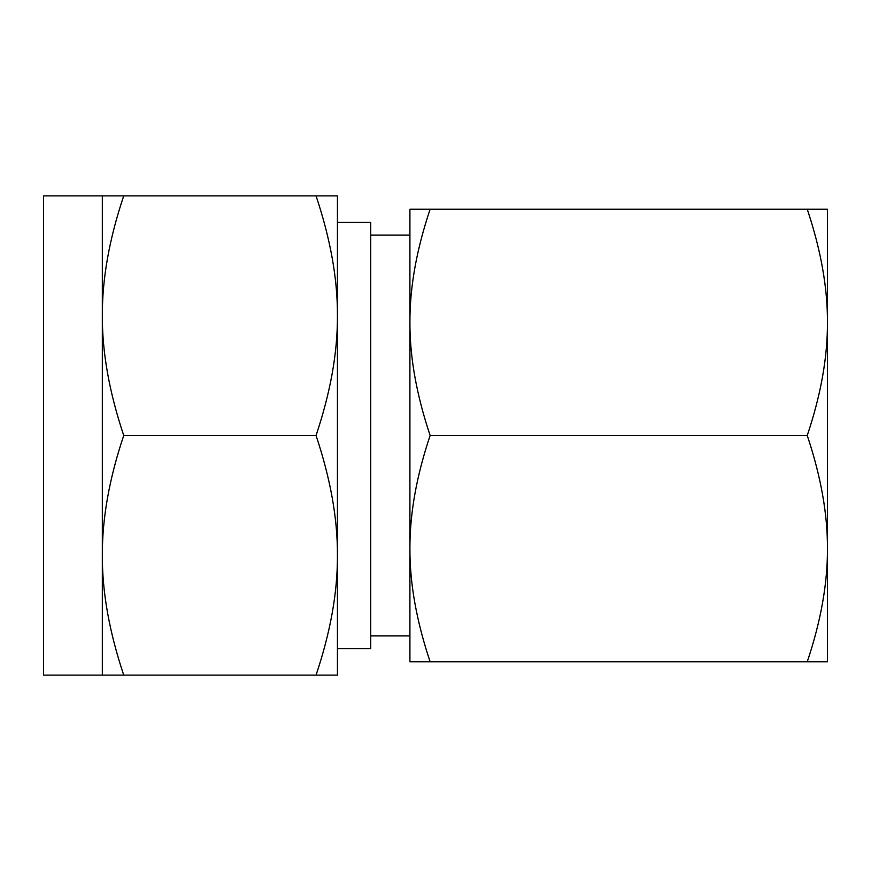 <?xml version="1.0" encoding="UTF-8"?>
<svg xmlns="http://www.w3.org/2000/svg" width="871" height="871" viewBox="0 0 871 871"><rect width="100%" height="100%" fill="white"/><g stroke="black" fill="none" stroke-linecap="round" stroke-linejoin="round"><path stroke-width="1.31" d="M430.132 209.203C416.512 249.683 409.773 287.397 409.914 322.357L409.914 209.203L827.45 209.203L827.45 661.797L807.243 661.797C820.852 621.317 827.592 583.603 827.45 548.643C827.613 513.977 820.874 476.263 807.243 435.5C820.852 395.02 827.592 357.306 827.45 322.357C827.613 287.691 820.874 249.966 807.243 209.203M827.45 248.017L827.45 322.357M827.45 435.5L827.45 548.643M430.132 661.797L409.914 661.797L409.914 322.357C409.762 357.023 416.49 394.737 430.132 435.5C416.512 475.98 409.773 513.694 409.914 548.643C409.762 583.309 416.49 621.034 430.132 661.797L807.243 661.797M430.132 435.5L807.243 435.5M409.914 322.357L409.914 435.5M409.914 548.643L409.914 635.863L370.73 635.863M337.447 648.547L370.73 648.547L370.73 222.453L337.447 222.453L337.447 675.134L316.042 675.134C330.468 632.27 337.6 592.324 337.447 555.317C337.621 518.593 330.479 478.658 316.042 435.5C330.468 392.636 337.6 352.69 337.447 315.683C337.621 278.96 330.479 239.024 316.042 195.866L123.736 195.866C109.311 238.73 102.179 278.676 102.332 315.683L102.332 195.866L123.736 195.866M102.332 195.866L43.55 195.866L43.55 675.134L102.332 675.134L102.332 315.683C102.168 352.407 109.3 392.342 123.736 435.5C109.311 478.364 102.179 518.31 102.332 555.317C102.168 592.04 109.3 631.976 123.736 675.134L102.332 675.134M337.447 435.5L337.447 555.317M316.042 195.866L337.447 195.866L337.447 315.683M316.042 675.134L123.736 675.134M316.042 435.5L123.736 435.5M409.914 235.137L370.73 235.137"/></g></svg>
